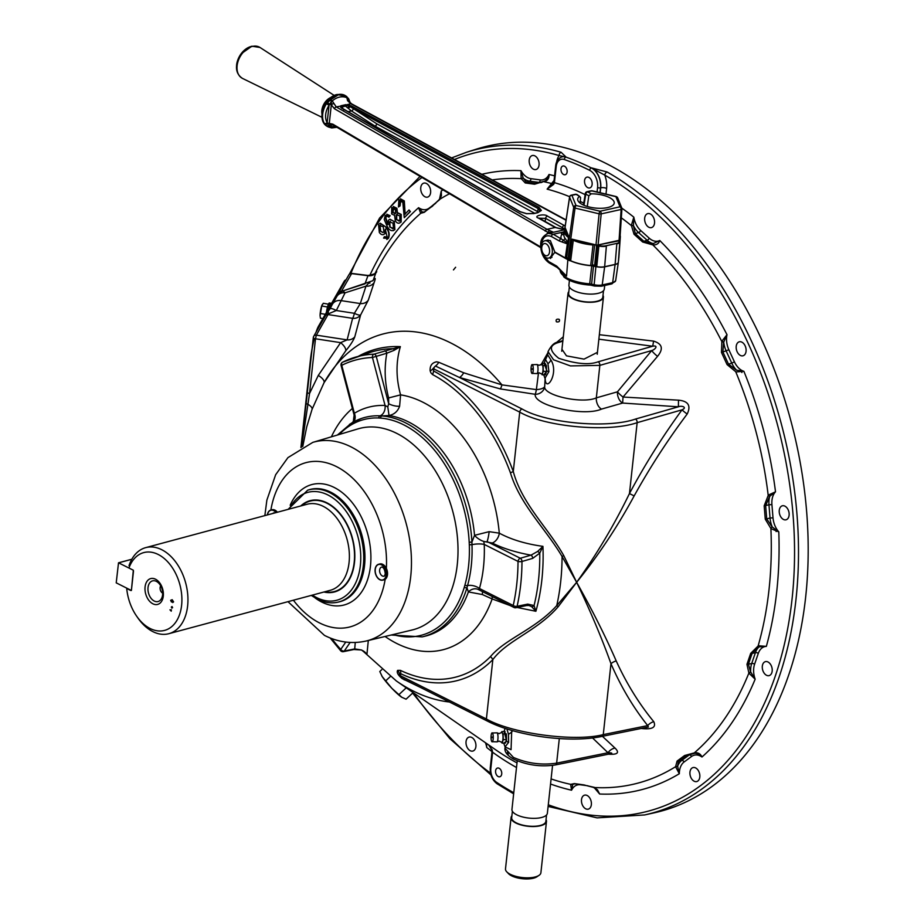 <?xml version="1.0" encoding="UTF-8"?>
<svg xmlns="http://www.w3.org/2000/svg" width="924" height="924" viewBox="0 0 924 924"><rect width="100%" height="100%" fill="white"/><g stroke="black" fill="none" stroke-linecap="round" stroke-linejoin="round"><path stroke-width="1.39" d="M168.861 633.691L330.295 590.297A44.56 29.406 -105 0 0 336.59 587.341A44.56 29.406 -105 0 0 348.533 546.096A44.56 29.406 -105 0 0 323.181 506.317A44.56 29.406 -105 0 0 314.091 503.649A44.56 29.406 -105 0 0 307.161 504.238L145.726 547.632A44.56 29.406 75 0 1 161.735 549.711A44.56 29.406 75 0 1 187.734 594.617A44.56 29.406 75 0 1 168.861 633.691A44.56 29.406 75 0 1 152.841 631.612A44.56 29.406 75 0 1 137.861 617.925L136.625 616.135A40.275 26.588 -105 0 0 150.162 628.516A40.275 26.588 -105 0 0 181.612 605.289A40.275 26.588 -105 0 0 158.212 554.481A40.275 26.588 -105 0 0 128.944 568.006L132.848 569.969A1.074 0.705 75 0 1 133.472 571.321L131.462 589.824A1.074 0.705 75 0 1 130.619 590.436L126.715 588.472A40.275 26.588 -105 0 0 136.625 616.135M154.239 601.027A10.695 7.057 -105 0 0 161.157 599.168A10.695 7.057 -105 0 0 156.375 581.369L156.375 581.369A10.695 7.057 -105 0 0 148.025 587.537A10.695 7.057 -105 0 0 154.239 601.027M152.853 603.788A13.375 8.824 -105 0 0 163.294 596.072A13.375 8.824 -105 0 0 155.521 579.209A13.375 8.824 -105 0 0 145.08 586.913A13.375 8.824 -105 0 0 152.853 603.788M129.025 565.65A44.56 29.406 75 0 1 145.726 547.632M324.694 591.799A46.835 30.908 -105 0 0 334.476 591.533A46.835 30.908 -105 0 0 354.308 550.461A46.835 30.908 -105 0 0 326.992 503.268A46.835 30.908 -105 0 0 310.164 501.085A46.835 30.908 -105 0 0 301.571 505.74M170.466 610.36L171.229 611.168L171.379 609.828L169.958 609.828L170.466 610.36M171.333 607.022L171.841 608.142L172.603 607.646L172.037 606.537L171.333 607.022M172.176 599.699L173.585 601.859L172.719 602.575L173.25 601.663L172.326 600.3L172.534 601.362L171.471 601.998L170.64 600.311L172.176 599.699M160.684 585.804A4.458 2.945 -105 0 0 162.67 593.162M312.139 348.394A26.738 4.054 99.8 0 0 310.383 360.314L300.958 447.47M314.333 338.45A26.738 4.054 99.8 0 0 310.429 360.325L300.912 447.493M345.842 280.007A26.738 4.054 99.8 0 0 343.924 281.774L318.503 326.218A26.738 4.054 99.8 0 0 316.054 332.236M343.924 281.774L318.549 326.23A26.738 4.054 99.8 0 0 316.158 332.051M345.911 280.018A26.738 4.054 99.8 0 0 343.971 281.774M498.198 776.553A4.505 2.98 -105 0 0 499.826 776.761A4.505 2.98 -105 0 0 501.732 772.811A4.505 2.98 -105 0 0 499.099 768.26A4.505 2.98 -105 0 0 497.482 768.052A4.505 2.98 -105 0 0 495.576 772.002A4.505 2.98 -105 0 0 498.198 776.553M399.93 674.913L400.485 675.49M453.465 269.912L455.624 267.279L453.465 269.912M597.089 191.973L597.574 187.503A13.617 8.986 -105 0 0 589.662 170.328A340.864 224.971 -105 0 0 564.345 159.529A11.481 7.577 -105 0 0 556.225 166.505L554.423 182.652L553.695 184.361L547.124 189.143L554.077 180.411M525.248 182.952A2.853 2.125 98.7 0 1 526.368 182.155L529.556 181.139A19.323 12.751 75 0 1 526.091 180.03A19.323 12.751 75 0 1 523.238 178.136L526.368 182.155L535.62 183.414L544.513 181.196L534.58 184.222L525.248 182.952L521.113 178.528L520.951 170.663L523.238 178.136A2.853 2.345 171.5 0 0 521.113 178.528M439.709 199.572L424.312 212.301L420.651 213.305L418.607 207.692L422.534 212.266A2.853 2.795 147.4 0 0 420.709 213.328A310.626 205.013 75 0 0 375.167 273.181M368.029 275.479L351.709 273.412L341.395 291.36L364.98 283.83A8.917 8.2 -158.1 0 0 365.049 283.841A8.917 6.018 72.3 0 1 364.98 283.83L368.029 275.479C373.55 274.486 376.264 273.342 376.16 272.049L373.342 279.926C375.525 277.246 375.791 278.112 374.151 282.525L368.272 300.219L360.614 314.945L354.77 336.879C353.361 340.609 350.335 345.264 345.692 350.854L324.024 382.744L312.069 409.309L306.722 426.9L302.772 446.465M559.205 319.45L558.962 319.254C556.56 318.884 555.682 319.692 556.34 321.668L556.583 321.864C559.078 322.21 559.956 321.402 559.205 319.45L559.54 320.004M697.863 753.776A305.186 201.42 -105 0 0 698.59 753.291M650.323 213.964A7.242 4.782 75 0 1 654.55 221.252A7.242 4.782 75 0 1 651.489 227.604A7.242 4.782 75 0 1 648.879 227.269A7.242 4.782 75 0 1 644.663 219.97A7.242 4.782 75 0 1 647.724 213.629A7.242 4.782 75 0 1 650.323 213.964M741.868 342.146A7.242 4.782 75 0 1 746.084 349.445A7.242 4.782 75 0 1 743.023 355.786A7.242 4.782 75 0 1 740.413 355.451A7.242 4.782 75 0 1 736.197 348.163A7.242 4.782 75 0 1 739.258 341.811A7.242 4.782 75 0 1 741.868 342.146M784.903 506.144A7.242 4.782 75 0 1 789.131 513.432A7.242 4.782 75 0 1 786.058 519.785A7.242 4.782 75 0 1 783.46 519.45A7.242 4.782 75 0 1 779.244 512.15A7.242 4.782 75 0 1 782.305 505.809A7.242 4.782 75 0 1 784.903 506.144M587.156 795.495A7.242 4.782 75 0 1 591.372 802.794A7.242 4.782 75 0 1 588.311 809.135A7.242 4.782 75 0 1 585.712 808.8A7.242 4.782 75 0 1 581.485 801.512A7.242 4.782 75 0 1 584.557 795.16A7.242 4.782 75 0 1 587.156 795.495M767.983 661.977A7.242 4.782 75 0 1 772.198 669.276A7.242 4.782 75 0 1 769.138 675.617A7.242 4.782 75 0 1 766.527 675.282A7.242 4.782 75 0 1 762.312 667.983A7.242 4.782 75 0 1 765.372 661.642A7.242 4.782 75 0 1 767.983 661.977M695.61 767.913A7.242 4.782 75 0 1 699.826 775.213A7.242 4.782 75 0 1 696.765 781.554A7.242 4.782 75 0 1 694.167 781.219A7.242 4.782 75 0 1 689.939 773.919A7.242 4.782 75 0 1 693.012 767.578A7.242 4.782 75 0 1 695.61 767.913M548.279 804.781A340.402 224.671 -105 0 0 792.838 591.233A340.402 224.671 -105 0 0 604.735 175.098L591.372 167.96A15.754 10.407 75 0 1 600.531 187.838L600.011 192.677M399.076 202.333A343.705 226.842 75 0 1 400.346 200.831M561.099 152.275L566.054 157.045L559.112 155.544A2.853 1.987 -73.7 0 1 561.099 152.275A343.254 226.542 75 0 0 466.516 152.275L475.779 149.33A343.705 226.842 75 0 1 605.982 163.409A343.705 226.842 75 0 1 806.895 514.922A343.705 226.842 75 0 1 654.123 812.854L644.629 814.945A343.254 226.542 75 0 0 797.712 524.982A343.254 226.542 75 0 0 607.103 171.991A2.853 1.79 -60.4 0 0 604.735 175.098A20.039 13.225 75 0 1 606.606 188.461L605.994 194.109M561.908 156.918A13.629 8.997 -105 0 0 561.827 156.941L561.908 156.918A13.629 8.997 -105 0 1 566.054 157.045L565.892 157.092A343 226.38 75 0 1 591.372 167.96A2.137 1.386 -63.3 0 0 589.662 170.328M587.779 187.653A5.567 3.673 -105 0 0 589.778 187.918A5.567 3.673 -105 0 0 592.145 183.033A5.567 3.673 -105 0 0 588.888 177.408A5.567 3.673 -105 0 0 586.89 177.154A5.567 3.673 -105 0 0 584.534 182.04A5.567 3.673 -105 0 0 587.779 187.653M563.605 174.509A4.505 2.98 -105 0 0 565.222 174.717A4.505 2.98 -105 0 0 567.14 170.755A4.505 2.98 -105 0 0 564.506 166.216A4.505 2.98 -105 0 0 562.889 166.008A4.505 2.98 -105 0 0 560.972 169.958A4.505 2.98 -105 0 0 563.605 174.509M723.596 342.377L722.891 351.963L728.459 364.056L736.382 370.143L743.878 371.309L736.001 371.945L727.084 364.61L721.471 352.425L721.852 341.21L727.015 334.707L723.596 342.377A2.853 0.716 -158.3 0 0 721.783 341.487A310.626 205.013 75 0 0 652.841 244.906L642.654 242.007L634.026 234.246L631.358 225.34L633.829 217.163L633.437 225.93A2.853 1.605 -173.4 0 0 631.369 225.583A310.626 205.013 75 0 0 621.332 217.821M430.931 372.915L430.157 370.871C429.787 365.777 431.935 362.751 436.602 361.815L438.784 362.277A8.917 5.694 -64.2 0 1 435.447 366.043A2.853 1.848 116.7 0 0 433.783 368.884A2.853 1.086 -173.8 0 1 433.16 368.422L433.564 370.963A164.715 108.709 75 0 1 513.282 471.506C521.956 503.984 548.244 528.031 563.767 555.636L576.645 582.305C596.511 554.689 614.125 525.098 629.463 493.555L634.141 495.934C617.405 526.888 598.232 555.671 576.645 582.305C592.319 610.163 605.509 636.37 616.216 660.937A8.917 5.775 -22.1 0 0 610.972 663.709C601.836 638.161 590.39 611.03 576.645 582.305L558.223 606.675C537.133 631.127 507.264 640.147 492.839 659.609A8.917 6.249 44.7 0 0 490.471 656.618C505.624 638.496 535.158 629.521 556.733 605.624L576.645 582.305L562.069 556.491C545.922 529.036 520.108 504.839 510.429 472.799A8.917 0.924 159.7 0 0 513.282 471.506L519.727 412.116L433.783 368.884L433.564 370.963A8.917 5.706 117.8 0 1 432.536 374.567L430.931 372.915M420.824 687.606L402.194 678.609C398.001 675.144 396.477 672.395 397.62 670.374L400.404 670.362A160.949 106.225 -105 0 0 490.471 656.618M368.306 640.494L366.943 654.284L363.213 650.831M354.123 415.142L354.366 413.282L341.764 365.303A2.853 2.125 63.6 0 1 342.573 362.196L342.573 362.196A2.853 2.125 63.6 0 1 342.792 362.104A174.082 114.888 75 0 1 353.603 357.727A174.082 114.888 75 0 1 373.989 354.158L400.369 346.639C395.853 361.885 395.922 377.962 400.577 394.86L388.634 397.944C384.719 382.767 384.13 367.856 386.844 353.211L372.453 357.496A171.229 113.017 -105 0 0 341.764 365.303L341.083 365.477L354.123 415.142L353.326 421.39L352.09 422.915M392.989 634.58A111.619 73.666 -105 0 0 464.31 587.19L464.934 585.031A111.631 73.677 -105 0 0 469.311 544.79L469.196 542.249L471.921 542.088L474.543 535.331L489.154 531.658L499.295 533.16C511.145 539.547 525.687 543.947 542.942 546.361L539.766 553.118L532.686 558.373L521.979 561.469A174.082 114.888 75 0 1 517.105 606.294L527.708 604.123L534.072 605.52L535.885 611.272L517.117 607.472M510.244 605.59L492.146 598.948A8.917 5.74 116.5 0 0 492.099 596.465M513.421 757.426C527.292 763.432 541.695 765.338 556.641 763.143A2.853 1.848 78.6 0 1 555.336 764.945C540.875 767.082 527.119 765.211 514.056 759.343C507.495 755.74 504.469 752.021 504.954 748.186L513.421 757.426M506.849 728.886L508.466 734.234L508.639 742.33L505.197 746.731M511.723 730.387L511.064 749.664L505.162 746.95M503.88 743.115L506.699 741.094L504.123 731.623M545.114 378.528L544.686 386.567A8.917 3.442 -1.3 0 1 540.979 388.9A8.917 3.442 -1.3 0 1 536.382 389.605A8.917 1.016 -82.4 0 1 535.227 394.305L500.288 388.912L459.401 377.466L435.447 366.043L433.16 368.422A8.917 3.788 168.7 0 1 430.157 370.871M543.97 363.328L545.553 359.598L547.955 363.686L548.914 371.61L545.218 377.835M545.553 359.598L547.689 354.828L550.912 359.933C559.413 373.654 545.31 393.728 545.183 378.205M543.889 374.821L546.916 370.882L544.132 363.328M339.489 293.035L338.08 294.075L328.205 311.342L328.47 313.802L336.313 310.522A8.917 2.125 -146.9 0 0 330.064 308.789L332.317 304.366A8.917 8.131 -150.2 0 1 340.644 300.554L360.302 303.569L365.973 286.151L345.056 292.827A8.917 8.131 -150.2 0 0 336.74 296.639C336.706 295.23 338.785 293.312 342.954 290.887L345.056 292.827L336.313 310.522L354.377 313.305A8.917 2.206 -148.5 0 0 357.23 314.553A8.917 2.206 -148.5 0 0 360.614 314.945A8.917 8.235 -163.1 0 1 352.61 318.341A8.917 1.756 98.7 0 0 352.725 318.168A8.917 1.756 98.7 0 0 354.377 313.305L360.302 303.569A8.917 8.235 -163.5 0 0 368.272 300.219M341.037 650.97A2.853 1.305 -41.9 0 1 340.69 650.773A2.853 1.305 -41.9 0 1 340.737 649.422A2.853 1.86 34.4 0 0 344.271 651.039L354.724 648.902L355.255 642.492M342.434 651.501A2.853 1.906 -101.6 0 0 343.382 651.663A2.853 1.906 -101.6 0 0 344.271 651.039L350.15 642.446M337.121 591.06A47.239 31.173 75 0 1 335.689 591.198M300.75 505.959A47.239 31.173 75 0 1 310.06 500.681A47.239 31.173 75 0 1 327.038 502.887A47.239 31.173 75 0 1 354.597 550.496A47.239 31.173 75 0 1 334.58 591.926A47.239 31.173 75 0 1 323.885 592.018M385.054 636.486A131.231 86.613 75 0 0 396.639 643.416A131.231 86.613 75 0 0 492.146 598.948L482.328 594.525L468.387 591.926L466.955 587.745A113.409 74.856 75 0 1 422.222 636.879L425.225 636.151A113.502 74.913 -105 0 0 468.387 591.926A8.917 7.542 132.3 0 1 478.574 589.628L479.452 588.507L513.224 605.497A2.853 1.34 12.7 0 0 517.105 606.294A2.853 1.86 -101.6 0 1 515.869 607.738L526.484 605.555A2.853 1.86 -101.6 0 0 527.708 604.123M471.69 737.421A7.242 4.782 75 0 1 475.918 744.709A7.242 4.782 75 0 1 472.845 751.062A7.242 4.782 75 0 1 470.247 750.727A7.242 4.782 75 0 1 466.031 743.427A7.242 4.782 75 0 1 469.092 737.086A7.242 4.782 75 0 1 471.69 737.421M426.414 183.472A7.242 4.782 75 0 1 430.63 190.76A7.242 4.782 75 0 1 427.569 197.112A7.242 4.782 75 0 1 424.971 196.766A7.242 4.782 75 0 1 420.743 189.478A7.242 4.782 75 0 1 423.804 183.125A7.242 4.782 75 0 1 426.414 183.472M534.869 155.879A7.242 4.782 75 0 1 539.085 163.178A7.242 4.782 75 0 1 536.024 169.519A7.242 4.782 75 0 1 533.425 169.184A7.242 4.782 75 0 1 529.198 161.896A7.242 4.782 75 0 1 532.27 155.544A7.242 4.782 75 0 1 534.869 155.879M393.89 221.668L394.502 229.695C392.019 231.658 389.605 230.596 387.248 226.507L384.245 219.508L385.227 215.292L389.801 215.835L388.9 217.232L387.56 216.239L386.093 216.782L385.562 218.307L387.803 224.578L388.542 220.201L389.824 219.288L394.282 221.564L394.883 229.591L393.174 230.723M390.02 219.242L394.282 221.564M387.56 216.239L386.093 216.782L385.943 218.203L388.184 224.474M389.709 227.061L393.555 228.297L392.954 223.077L389.339 221.968L389.709 227.061M387.953 216.135L386.486 216.678M404.758 214.391L409.043 209.933L410.037 211.665L404.262 217.671L402.795 202.125L399.699 201.293L399.676 206.017L398.463 206.976L398.868 199.78L403.927 201.016L404.758 214.391M409.147 210.129L410.418 211.561L404.539 217.383M380.33 231.115L382.94 232.559L383.887 231.843L383.252 226.68L379.614 225.664L380.33 231.115L383.125 232.502M380.653 224.994L379.995 225.56L380.711 231.012M380.307 223.238L386.128 227.142C389.166 230.838 389.94 234.546 388.473 238.288L386.809 239.478M385.735 227.246C388.773 230.942 389.558 234.65 388.08 238.392L383.587 238.103L384.384 236.671L387.156 237.006L385.273 229.256L384.684 233.633C383.01 235.401 381.231 235.008 379.325 232.444L378.54 224.463L380.111 223.285L386.128 227.142M353.28 422.072A8.917 6.572 -121.2 0 0 354.366 413.282A122.315 80.735 75 0 1 385.054 405.463L387.803 406.941L388.669 403.707A8.917 3.315 -165 0 0 399.618 406.214C397.759 411.365 394.225 414.472 389.027 415.534L381.866 415.939A113.409 74.856 75 0 1 405.417 422.776A113.409 74.856 75 0 1 471.921 542.088L471.991 544.686A8.917 2.206 177.9 0 1 484.245 544.421A122.315 80.735 75 0 1 479.452 588.507A8.917 4.458 -164.5 0 0 467.556 585.562L466.955 587.745A2.137 1.097 16.7 0 1 464.31 587.19M387.803 406.941L389.027 415.534A113.502 74.913 -105 0 1 474.543 535.331A8.917 3.373 -146.1 0 0 483.806 541.429L484.245 544.421L518.018 561.411A2.853 0.82 0.2 0 0 521.979 561.469A2.853 1.79 73.9 0 0 520.293 558.246L531.011 555.151C515.869 552.413 502.933 548.371 492.192 543.023L483.806 541.429M469.196 542.249A111.619 73.666 -105 0 0 403.73 424.832A111.619 73.666 -105 0 0 380.561 418.098L378.782 417.983A2.137 1.571 -87.5 0 1 380.018 415.835A8.917 6.549 -87.5 0 0 385.054 405.463L372.453 357.496A2.853 2.114 87.8 0 1 373.989 354.158A2.853 1.802 72.7 0 1 376.276 356.491L388.669 403.707L388.634 397.944M492.192 543.023A8.917 5.74 116.5 0 0 499.295 533.16A131.231 86.613 75 0 0 422.846 402.194A131.231 86.613 75 0 0 400.577 394.86L399.618 406.214M384.569 350.877A2.853 1.802 72.7 0 1 386.844 353.211L394.098 350.323L393.82 348.66A174.913 115.442 -105 0 0 370.616 352.287L342.573 362.196A2.853 2.853 0 0 0 341.083 365.477M358.755 356.075A176.449 116.459 75 0 1 400.369 346.639L394.098 350.323M489.154 531.658A8.917 1.213 -81.9 0 1 487.052 541.533L520.293 558.246A2.853 1.848 -63.3 0 0 518.018 561.411A171.229 113.017 -105 0 1 513.224 605.497A2.853 1.848 -63.3 0 0 514.01 607.484A2.853 2.853 0 0 0 515.869 607.738A2.853 1.86 -101.6 0 1 514.934 607.576A2.853 1.848 -63.3 0 1 514.01 607.484L478.713 589.731M482.328 594.525A8.917 1.063 100.3 0 0 482.49 591.626M311.376 500.75A47.239 31.173 75 0 1 312.682 500.161M378.782 417.983A111.631 73.677 -105 0 0 350.785 425.121L349.284 426.056A2.137 1.571 -123.1 0 1 349.78 424.174L349.78 424.174A2.137 1.571 -123.1 0 1 350.092 424.035M380.561 418.098A2.137 1.559 -85.5 0 1 381.866 415.939L380.018 415.835A113.421 74.856 75 0 0 361.365 418.491L351.339 423.192A2.137 1.582 -121.2 0 1 351.57 423.088A113.421 74.856 75 0 1 361.365 418.491M464.934 585.031A2.137 1.074 15.5 0 0 467.556 585.562A113.421 74.856 75 0 0 471.991 544.686L469.311 544.79M531.658 606.675A2.853 2.275 -43.8 0 0 534.072 605.52A174.913 115.442 -105 0 0 539.766 553.118A2.853 0.832 35.1 0 0 537.653 551.432L542.942 546.361A176.449 116.459 75 0 1 535.885 611.272L531.658 606.675L528.955 605.474L526.484 605.555M537.653 551.432L531.011 555.151A2.853 1.79 73.9 0 1 532.686 558.373M361.538 649.999L353.834 649.514A2.853 1.906 -101.6 0 0 354.724 648.902L361.538 649.999L366.943 654.284A176.449 116.459 75 0 1 364.345 651.616M336.74 296.639L332.317 304.366M374.151 282.525A8.917 8.212 -160.6 0 1 365.973 286.151C368.907 282.709 370.212 281.716 369.866 283.16M438.784 362.277L463.663 372.776L501.963 384.881A189.281 124.925 75 0 0 450.704 342.919A189.281 124.925 75 0 0 324.024 382.744A8.917 3.754 29 0 0 318.272 375.444L340.621 342.642L347.135 339.882L352.61 318.341L328.112 314.587A2.853 2.599 -150.2 0 0 325.444 315.8L325.779 315.096A2.853 2.345 -157.5 0 1 328.47 313.802L316.343 335.146A2.853 2.599 -150.2 0 0 313.686 336.371L313.686 336.371A2.853 2.599 -150.2 0 0 313.386 337.306A2.853 1.086 -173.8 0 0 313.328 337.479A2.853 1.086 -173.8 0 0 315.488 338.785L309.54 393.52A2.853 1.086 -173.8 0 1 307.38 392.215L307.38 392.215A2.853 1.086 -173.8 0 1 307.438 392.042L306.191 403.003A2.853 0.947 -173.3 0 0 306.133 403.153L301.108 447.378M345.692 350.854A8.917 3.754 39.4 0 0 340.621 342.642L315.488 338.785L316.343 335.146L347.135 339.882A8.917 8.247 11 0 0 354.77 336.879M373.077 280.399A8.917 7.889 35 0 0 373.342 279.926A8.917 8.2 -158.1 0 1 372.961 280.515M351.709 273.412A2.853 2.853 0 0 0 348.879 274.832L348.879 274.832A2.853 2.599 -150.2 0 1 351.547 273.608L368.306 275.722A8.917 8.2 -157.4 0 0 376.726 271.714M340.956 291.811L341.395 291.36A2.853 2.599 -150.2 0 0 338.727 292.585L348.879 274.832M339.362 293.058A2.853 2.749 -136.2 0 0 337.872 293.844L336.96 295.091A2.853 2.599 -150.2 0 1 338.08 294.075L337.976 294.964M330.064 308.789L328.205 311.342A2.853 2.599 -150.2 0 0 327.084 312.347L336.96 295.091M318.272 375.444L309.54 393.52L301.513 447.158M312.069 409.309A8.917 3.673 19.6 0 0 307.68 404.192A2.853 0.947 -173.3 0 1 306.133 403.153L313.328 337.479A2.853 2.853 0 0 1 313.686 336.371L325.444 315.8M599.353 334.696L653.545 341.106C662.3 343.774 663.64 348.856 657.553 356.329A8.917 2.056 40.4 0 1 651.697 350.566L599.849 365.373L570.454 365.916L553.557 359.783L548.036 351.651C551.258 345.368 554.666 342.203 558.246 342.157A2.853 1.906 -108.7 0 1 559.378 342.25C548.995 344.929 548.775 350.265 558.72 358.269C576.033 363.975 589.2 365.153 598.198 361.781A2.853 1.779 74.1 0 1 599.849 365.373L596.327 397.863A8.917 5.556 -105.9 0 0 601.501 409.101C584.014 416.978 533.367 405.671 535.227 394.305A8.917 8.05 -16.8 0 0 544.686 386.567C543.231 395.564 582.686 404.204 596.327 397.863L617.451 391.822L651.697 350.566C654.85 349.861 659.008 344.987 652.656 346.223L598.868 339.189M653.545 341.106A8.917 0.589 -83.6 0 1 652.656 346.223L598.198 361.781M657.553 356.329L623.03 397.043A8.917 1.825 38.9 0 1 617.451 391.822A8.917 5.556 74.1 0 0 622.637 403.06L623.03 397.043L678.505 400.173C688.288 401.085 691.175 405.717 687.179 414.033C667.717 439.963 650.034 467.267 634.141 495.934M687.179 414.033A8.917 1.282 -144.4 0 1 682.028 409.829C662.647 436.336 645.125 464.241 629.463 493.555L637.156 422.661C608.558 432.663 545.148 426.98 519.727 412.116A2.853 1.848 116.7 0 1 522.014 408.962C546.569 423.331 607.853 428.782 635.504 419.057A2.853 1.779 74.1 0 1 637.156 422.661L682.028 409.829C687.664 407.368 681.669 405.301 678.378 406.803L678.505 400.173M635.504 419.057L678.378 406.803L622.637 403.06L601.501 409.101M561.942 349.284L566.481 355.856L584.037 359.124L597.435 352.333M555.774 343.116L563.293 336.821M500.288 388.912A8.917 1.894 -79.8 0 0 501.963 384.881L536.382 389.605L538.507 372.869M541.88 363.328L547.932 352.668M463.663 372.776A8.917 4.678 -69.5 0 1 459.401 377.466L522.014 408.962M608.362 753.869C612.924 753.279 612.808 752.898 608.004 752.748L592.503 737.906M505.809 733.899A4.193 1.04 -89.9 0 0 504.643 733.899M400.45 675.756L486.394 718.988L492.839 659.609A164.715 108.709 75 0 1 400.681 673.677L400.45 675.756A2.853 1.848 116.7 0 0 401.235 677.754A2.853 1.848 116.7 0 0 401.57 677.858L400.45 676.449M487.179 720.986A2.853 1.848 116.7 0 1 486.394 718.988C511.838 733.633 574.947 742.064 603.268 734.603A2.853 1.848 78.6 0 1 601.963 736.405C570.039 743.335 516.262 736.116 487.179 720.986L401.235 677.754M601.963 736.405L648.371 727.015L647.724 725.606C633.194 707.391 620.951 686.751 610.972 663.709L603.268 734.603L647.724 725.606A8.917 6.329 -37.4 0 1 653.765 721.667C656.271 727.153 652.633 729.475 642.827 728.632L641.268 728.447M616.216 660.937C626.541 683.552 639.061 703.788 653.765 721.667M602.413 736.312L615.003 748.07A8.917 6.514 -47 0 0 608.004 752.748L556.641 763.143L559.309 738.599M615.003 748.07C619.773 752.714 617.659 754.758 608.662 754.203L608.662 754.146M403.557 678.921A8.917 5.66 -63.5 0 1 404.285 679.914M400.404 670.362A8.917 5.833 115.6 0 1 400.681 673.677L399.826 675.294A8.917 8.108 47.3 0 0 397.62 670.374M558.223 606.675A8.917 2.864 41.2 0 0 556.733 605.624A189.281 124.925 75 0 0 562.069 556.491A8.917 2.841 151.2 0 1 563.767 555.636M575.537 783.806A2.853 2.125 -81.5 0 1 574.959 783.818L572.776 784.372L571.575 790.205L570.628 784.372L574.347 783.598L583.679 784.869L594.167 787.583L599.63 794.016L597.458 789.801L594.167 787.583M574.081 783.725A19.323 12.751 75 0 0 572.788 784.418A2.853 2.795 -173.9 0 1 570.628 784.372M572.776 784.372A2.853 2.795 -175.6 0 1 570.674 784.337A310.626 205.013 75 0 1 551.097 778.92M594.051 787.26L593.889 787.491A310.626 205.013 75 0 0 675.594 766.689L677.084 761.076L684.615 755.509L694.629 752.794C698.059 752.402 700.508 753.799 701.974 756.999L696.708 753.441L694.351 752.841A310.626 205.013 75 0 0 748.879 673.053L746.962 664.298L750.681 653.384L758.385 645.737L766.354 646.384L758.997 646.858L758.142 645.899A310.626 205.013 75 0 0 770.893 528.516L765.268 519.173L764.171 505.844L768.341 495.091L775.513 491.811L769.553 496.454L768.191 495.345A310.626 205.013 75 0 0 735.747 371.794M594.34 787.352L584.291 785.088A2.853 1.998 -82.9 0 1 583.679 784.869M675.606 766.839L675.594 766.689A2.853 2.379 158.2 0 0 677.581 765.996L679.325 773.723L675.606 766.839A2.853 2.356 159 0 0 677.662 766.135A19.323 12.751 75 0 1 681.704 760.487L689.189 754.966A2.137 1.559 -126.4 0 1 691.568 756.479L684.083 762A17.186 11.342 -105 0 0 679.325 773.723A317.925 209.829 75 0 1 599.63 794.016A17.186 11.342 -105 0 0 593.635 787.502M694.767 753.303L685.92 755.693L678.435 761.214L677.581 765.996M690.447 753.903L694.686 753.337M748.983 673.261L748.879 673.053A2.853 1.629 143.8 0 0 750.519 671.736L755.162 679.175L748.983 673.261A2.853 1.594 144.2 0 0 750.681 671.921A19.323 12.751 75 0 1 751.72 663.467L755.416 652.644A2.137 1.143 -161.2 0 1 758.269 653.453L754.573 664.287A17.186 11.342 -105 0 0 755.162 679.175A317.925 209.829 75 0 1 701.974 756.999A17.186 11.342 -105 0 0 691.568 756.479M758.997 646.858L752.113 653.418L748.417 664.24L750.519 671.736M750.681 653.384A2.853 1.467 -159.7 0 0 752.113 653.418L755.416 652.644A19.323 12.751 75 0 1 759.274 646.719L758.385 645.737M771.09 528.724L770.893 528.516A2.853 0.739 128.8 0 0 772.037 526.842L778.793 531.878L771.09 528.724M769.553 496.454L765.649 505.647L766.724 518.872L772.037 526.842M764.171 505.844L768.964 504.793A19.323 12.751 75 0 1 769.761 496.223L768.341 495.091M422.534 212.266L424.763 211.769A2.853 2.137 52.9 0 0 424.312 212.301M424.185 212.185A19.323 12.751 75 0 1 422.511 212.208A2.853 2.784 145.7 0 0 420.651 213.305M439.674 199.272L441.429 195.738L441.256 190.956L439.466 199.48A310.626 205.013 75 0 1 449.514 193.751M523.238 178.309A2.853 2.356 172.3 0 0 521.171 178.678A310.626 205.013 75 0 0 492.215 179.926M540.863 182.663L544.444 181.208M544.513 181.196L546.049 180.215L548.995 174.486C549.295 177.986 547.851 180.399 544.652 181.728L544.386 181.832A310.626 205.013 75 0 1 552.078 183.657A4.274 1.444 42.1 0 0 553.083 183.807M544.79 181.069L544.652 181.728M554.677 180.769A2.137 0.82 -173.8 0 1 554.111 180.122L553.869 181.843A2.137 0.947 -169.4 0 0 554.423 182.652A313.432 206.861 75 0 1 585.123 194.641M600.161 192.712L600.704 187.791A15.766 10.407 -105 0 0 591.533 167.902L607.103 171.991M736.682 370.247A19.323 12.751 75 0 1 731.762 363.12L727.084 364.61M721.471 352.425A2.853 0.601 156.8 0 1 722.891 351.963L728.863 349.769L734.43 361.85L731.762 363.12L726.195 351.039A19.323 12.751 75 0 1 723.723 342.111A2.853 0.67 -158.5 0 0 721.852 341.21M653.118 244.929L653.106 243.636L659.759 240.494C658.812 243.578 656.594 245.056 653.118 244.929L653.418 243.624A19.323 12.751 75 0 1 650.461 242.596A19.323 12.751 75 0 1 647.123 240.275A2.137 1.132 132 0 0 649.202 238.173A17.186 11.342 -105 0 0 652.171 240.228A17.186 11.342 -105 0 0 659.759 240.494A317.925 209.829 75 0 1 727.015 334.707A17.186 11.342 -105 0 0 728.863 349.769M633.437 225.93L635.308 233.564L643.866 241.268L653.106 243.636M634.026 234.246A2.853 1.559 133.5 0 1 635.308 233.564L638.565 232.571A19.323 12.751 75 0 1 633.483 225.687A2.853 1.571 -173.8 0 0 631.358 225.34M556.225 166.505A2.137 0.82 -173.8 0 1 555.659 165.858C556.19 161.319 558.223 158.351 561.746 156.965A13.617 8.986 75 0 1 565.892 157.092A2.137 1.467 -70.7 0 0 564.345 159.529M569.634 196.697A306.133 202.044 -105 0 0 547.124 189.143L553.557 183.183A4.274 1.444 42.1 0 1 553.407 183.633L553.407 183.633A4.274 1.444 42.1 0 1 553.303 183.714M553.695 184.361A2.137 0.889 -151.6 0 1 553.326 183.379A2.137 0.889 -151.6 0 1 553.557 183.183L554.319 181.393M486.498 743.439L486.74 747.528L486.186 743.219M488.796 745.033L492.226 750.196L492.55 752.194A2.137 0.681 -178 0 1 491.961 751.697A2.137 0.681 -178 0 1 492.411 751.304L492.03 749.503M492.226 750.196A2.137 0.635 165.2 0 1 491.764 749.942L488.681 744.952M492.434 753.002L492.411 751.304M516.504 767.509A313.432 206.861 75 0 1 492.55 752.194L492.388 754.134A2.137 0.82 -173.8 0 1 491.822 753.487L491.961 751.697M384.592 236.891L386.521 237.572M385.654 229.152L385.077 233.529L383.483 234.615M393.347 206.479L396.893 208.281L397.412 212.589L401.247 214.437L401.143 221.979L399.387 223.088M394.675 215.419L391.614 213.952L391.764 207.473L396.5 208.385L397.031 212.693L400.854 214.541L400.75 222.083C399.006 223.908 397.181 223.516 395.287 220.894L394.606 215.442M400.496 198.822L404.308 200.912L405.139 214.287M400.716 200.739L400.057 205.913L398.787 206.722M386.821 214.229L390.194 215.731L389.096 216.932M393.566 208.385L393.023 212.566L395.818 213.282M392.631 212.67L395.426 213.386L395.437 209.598L392.665 208.905L393.023 212.566M394.663 213.906L395.426 213.386M396.361 219.681L399.873 220.628L399.815 215.777L396.281 214.853L396.361 219.681M390.402 221.31L389.72 221.864L390.101 226.958L392.885 228.829M397.389 214.206L396.673 214.749L396.743 219.577L399.145 221.159M116.216 582.848L118.515 562.808L133.333 570.212L131.393 590.482L116.216 582.848M511.873 815.904A17.81 6.791 6.2 0 0 511.064 817.613L505.497 868.883A17.81 6.791 6.2 0 0 506.768 871.84A17.81 6.791 6.2 0 0 510.279 874.289A17.81 6.791 6.2 0 0 539.027 875.351A17.81 6.791 6.2 0 0 540.898 872.73L546.477 821.459A17.81 6.791 6.2 0 0 546.049 819.611M511.064 817.613A17.81 6.791 6.2 0 0 515.846 823.007A17.81 6.791 6.2 0 0 534.95 826.495A17.81 6.791 6.2 0 0 546.477 821.459M512.381 811.26L511.688 817.671A17.186 6.549 6.2 0 0 516.297 822.88A17.186 6.549 6.2 0 0 534.73 826.252A17.186 6.549 6.2 0 0 545.853 821.39L546.546 814.968M517.232 760.787L511.954 809.412A17.81 6.791 6.2 0 0 516.735 814.818A17.81 6.791 6.2 0 0 535.839 818.306A17.81 6.791 6.2 0 0 547.366 813.259L552.564 765.407M568.826 291.649A17.81 6.791 6.2 0 0 568.017 293.347A17.81 6.791 6.2 0 0 572.799 298.741A17.81 6.791 6.2 0 0 591.903 302.24A17.81 6.791 6.2 0 0 603.43 297.193A17.81 6.791 6.2 0 0 603.002 295.357M569.334 286.994L568.641 293.416A17.186 6.549 6.2 0 0 573.25 298.625A17.186 6.549 6.2 0 0 591.683 301.998A17.186 6.549 6.2 0 0 602.806 297.124L603.499 290.702M569.427 280.353L568.907 285.158A17.81 6.791 6.2 0 0 573.688 290.552A17.81 6.791 6.2 0 0 592.792 294.051A17.81 6.791 6.2 0 0 604.319 289.004L604.7 285.47M539.027 875.351L536.913 876.772A15.673 5.971 -173.8 0 1 511.619 875.837A15.673 5.971 -173.8 0 1 508.523 873.688L506.768 871.84M565.095 229.314L565.257 227.951L569.126 237.549L567.983 237.168L565.292 229.302A27.755 10.58 6.2 0 0 568.329 236.821L569.126 237.549L568.283 243.382A2.68 0.832 179.8 0 1 567.96 243.636L567.648 243.312A2.68 1.247 167.4 0 0 568.121 242.816L568.283 244.352L567.324 243.867L565.303 257.958A2.137 1.478 119.5 0 0 565.28 258.235L554.839 252.044L565.303 257.958L566.62 257.438A2.137 0.762 8 0 0 567.07 257.854A2.137 0.762 8 0 0 567.96 258.2L570.674 260.73A28.875 11.007 6.2 0 0 590.702 265.523L593.462 265.026A2.137 0.624 103.4 0 0 593.451 265.096A2.137 0.624 103.4 0 0 593.462 266.1L594.663 266.389L595.518 265.431L596.015 265.95L594.663 266.389A2.137 0.624 103.4 0 1 594.652 265.384A2.137 0.624 103.4 0 1 594.652 265.315A2.137 0.739 5.8 0 0 595.518 265.431L597.401 246.442L596.534 246.627L599.745 245.957L599.318 245.183L599.999 245.796L598.821 246.512L596.742 266.632A8.905 3.396 6.2 0 0 604.654 266.713A2.137 1.317 77.5 0 1 604.643 266.851A8.905 3.396 -173.8 0 1 596.731 266.77L590.679 265.662A28.875 11.007 -173.8 0 1 570.662 260.868L569.531 260.603A28.863 11.007 -173.8 0 1 567.856 259.725L554.804 252.344L550.739 257.6M587.271 206.468L588.819 195.807L585.793 194.098A2.137 0.82 -170.7 0 1 585.319 193.463L583.437 205.047M580.099 203.107L580.572 197.632L579.625 196.385A18.376 7.011 6.2 0 0 577.685 199.087A18.376 7.011 6.2 0 0 587.768 206.606A18.376 7.011 6.2 0 0 607.507 207.6A18.376 7.011 6.2 0 0 614.229 203.049A18.376 7.011 6.2 0 0 591.175 193.832L588.819 195.807M546.904 233.807L548.175 232.467L334.465 108.766L331.716 105.29L331.277 101.617L329.048 105.324A15.685 10.857 119.5 0 0 327.165 122.649L329.048 105.324L326.519 103.673L330.526 99.804A2.137 0.832 38.9 0 1 332.236 100.912L331.277 101.617L330.526 99.804L338.369 94.791L346.419 96.281L348.498 98.81A17.822 12.335 -60.5 0 1 348.579 98.949M346.477 96.327L346.419 96.281A2.137 1.282 123.7 0 1 346.477 96.327A2.137 1.282 123.7 0 1 346.847 97.678C341.972 95.819 337.098 96.893 332.236 100.912L336.255 106.918L546.973 229.314L553.43 232.27L548.267 233.368L553.257 234.257L563.34 240.194A2.68 2.356 145.8 0 0 564.911 238.092L568.121 242.816M236.59 65.05A17.14 11.862 -60.5 0 1 238.242 58.836L238.242 58.836A17.14 11.862 -60.5 0 1 241.014 53.915L241.014 53.915A17.14 11.862 -60.5 0 1 251.524 46.373M564.61 230.249L569.6 197.147A2.137 1.94 158 0 1 571.91 195.322A2.137 1.317 -102.5 0 0 571.228 195.195L575.433 194.271A2.137 1.317 -102.5 0 1 576.102 194.387L579.625 196.385L576.946 194.49A2.137 1.478 119.5 0 0 576.102 194.387L571.91 195.322L576.01 205.486A2.137 0.624 103.4 0 0 575.051 208.073A2.137 0.762 -172 0 1 574.162 207.727A2.137 0.762 -172 0 1 573.7 207.311L569.6 197.147A2.137 0.843 -171.4 0 1 569.577 196.962A2.137 0.843 -171.4 0 1 569.715 196.731M541.372 210.453A1.074 0.993 -166.3 0 0 540.205 211.25L538.138 208.57A1.074 0.728 -61.6 0 1 539.038 207.426L541.372 210.453L537.756 212.716L533.968 213.56L526.588 213.721L519.865 211.665A1.074 0.751 -59.9 0 1 520.304 211.735L520.304 211.735A1.074 0.751 -59.9 0 1 520.547 212.035M537.26 212.693A2.137 1.455 118.6 0 0 537.641 211.619L538.657 212.301M567.706 259.459A2.137 2.079 127.7 0 1 566.62 257.438L573.7 207.311A2.137 1.94 158 0 1 576.01 205.486L600.057 211.226A2.137 1.317 77.5 0 1 601.201 213.883L598.094 244.964L618.225 241.002L619.658 241.545L618.225 241.002L619.658 241.545L618.225 241.002L619.068 240.332L621.136 209.471L601.201 213.883A2.137 0.739 -174.3 0 1 599.099 213.825L575.051 208.073L567.902 259.563M619.646 241.649L619.796 241.834A8.143 3.107 -173.8 0 1 616.828 243.867L615.107 264.403A2.137 1.317 77.5 0 1 615.095 264.541L604.643 266.851L602.205 284.95A2.137 1.317 77.5 0 1 601.339 286.209L611.78 283.899L615.661 280.653L618.341 262.381A8.905 3.396 -173.8 0 1 615.095 264.541L612.658 282.64A2.137 1.317 77.5 0 1 611.78 283.899M619.831 241.349L618.364 262.15A8.905 3.396 6.2 0 1 615.107 264.403L604.654 266.713L606.375 246.177A8.143 3.107 -173.8 0 1 599.907 246.234M621.875 209.067L619.819 239.628A2.137 0.785 -176.2 0 1 619.854 239.778A2.137 0.785 -176.2 0 1 619.068 240.321L598.094 244.964A2.137 0.739 -174.3 0 1 595.992 244.906L599.099 213.825A2.137 0.624 103.4 0 1 600.057 211.226L620.004 206.814A2.137 1.94 -22 0 1 621.898 208.778A2.137 0.785 -176.2 0 1 621.921 208.928A2.137 0.785 -176.2 0 1 621.136 209.471A2.137 1.317 77.5 0 0 620.004 206.814L615.892 196.662A2.137 0.624 -76.6 0 1 616.181 196.546A2.137 0.624 -76.6 0 1 616.366 196.72M599.999 245.796A7.785 2.968 6.2 0 0 606.19 245.738L616.631 243.428A7.785 2.968 6.2 0 0 619.484 241.487M534.661 213.271L374.971 126.091A2.137 1.455 118.6 0 0 376.796 123.816A2.137 1.398 -57.2 0 1 374.89 126.034L351.443 110.938L345.53 106.133L345.83 104.678L351.085 105.74L539.038 207.426M519.865 211.665L341.303 107.912L340.91 105.763L345.83 104.678M340.91 105.763A1.074 0.924 45.3 0 1 341.58 106.295L346.858 105.521L346.893 104.735L350.739 103.719L347.551 100.658L348.152 100.554L347.389 98.06L348.152 100.554L351.547 103.8A2.137 1.455 -61.6 0 0 350.739 103.719L566.066 220.247M374.971 126.091L373.423 126.438M347.655 107.623A2.137 0.705 129.3 0 0 349.156 106.168L346.858 105.521M345.53 106.133L342.423 106.814L342.816 108.697M373.331 126.38L374.89 126.034M348.279 108.212L350.288 106.687L376.796 123.816L537.641 211.619L538.138 208.57L352.391 108.027A1.074 0.728 -61.6 0 1 353.303 106.884M540.228 211.169L537.422 212.659A1.074 0.658 77.5 0 1 537.756 212.716M343.266 109.113L343.994 109.887L343.266 109.113M341.303 107.912L342.088 108.489L341.303 107.912M351.085 105.74L350.288 106.687L349.156 106.168L349.665 105.232M564.679 229.776L555.197 227.5L538.438 218.099C532.49 216.02 544.686 213.317 547.447 216.112L565.188 226.022M619.068 240.332A2.137 0.716 -176.6 0 0 619.842 239.847L619.842 239.847A2.137 0.716 -176.6 0 1 619.842 239.847L621.921 208.928A2.137 2.137 0 0 0 621.771 207.981L617.671 197.817A2.137 1.94 -22 0 0 615.892 196.662L591.845 190.91A2.137 1.317 -102.5 0 0 591.175 190.783L586.971 191.718A2.137 2.137 0 0 0 585.319 193.463M591.175 193.832L587.652 191.834L591.845 190.91A2.137 0.624 -76.6 0 1 592.134 190.794A2.137 0.624 -76.6 0 1 592.33 191.025M564.414 231.531L561.087 232.733L562.97 232.663L564.391 231.347M568.826 260.083L567.74 259.471L568.826 260.083L569.438 259.17L571.991 239.166L594.698 244.594L592.041 244.895A28.101 10.718 -173.8 0 1 574.023 240.587L571.991 239.166M554.839 252.044L550.357 240.621L546.881 240.321M567.324 243.867L567.244 243.844A2.137 1.559 -68.5 0 1 567.394 243.116A2.68 1.744 142 0 0 567.786 242.342L568.491 237.456M567.244 243.844L559.355 241.014L551.409 236.521C546.165 234.407 542.746 236.983 541.175 244.236L541.499 244.513M559.355 241.014A2.137 1.478 -60.5 0 1 561.214 238.75A30.908 11.793 -173.8 0 1 561.734 234.638L561.757 234.396A2.68 2.425 158 0 0 564.09 233.345M561.734 234.638A2.68 2.425 -147.8 0 0 563.998 233.945M562.473 242.203A2.137 1.605 -76.9 0 1 563.34 240.194L567.394 243.116M548.036 233.425L548.267 233.368C543.428 235.528 540.898 238.958 540.69 243.647A2.137 0.774 -172.2 0 0 541.175 244.236M565.985 258.662A2.137 1.421 124.5 0 0 566.62 257.888M540.725 247.609L333.391 125.19A2.137 1.502 -59.4 0 1 332.802 124.151L540.667 246.939M345.322 95.646A17.822 12.335 119.5 0 0 344.987 95.438A17.822 12.335 119.5 0 0 337.999 94.583A17.822 12.335 119.5 0 0 323.481 109.39A17.822 12.335 119.5 0 0 327.442 126.484L327.627 126.542A2.137 1.756 -54.6 0 0 329.464 126.438L336.105 126.796M348.464 100.959A2.137 1.444 -31.3 0 0 348.879 99.168L348.879 99.168A2.137 1.444 -31.3 0 0 348.498 98.81M348.394 101.039L348.152 100.277A2.137 1.548 -35.1 0 0 348.371 98.406A2.137 1.548 -35.1 0 0 348.013 98.071M327.223 102.668L331.289 105.036L329.291 123.4L332.802 124.151M324.89 124.116A2.137 1.398 142.5 0 0 327.419 123.423L328.632 125.895A2.137 0.612 -57.4 0 1 327.627 126.542L324.37 123.366A2.137 1.444 148.7 0 0 327.165 122.649L327.419 123.423A1.421 0.762 171.8 0 1 329.291 123.4M334.465 108.766A2.137 1.513 -59.8 0 1 336.255 106.918L340.54 106.145M331.289 105.036L331.439 104.562A2.137 0.912 -18 0 1 333.807 103.696M618.861 257.6A28.875 11.007 -173.8 0 1 618.837 257.819A28.875 11.007 -173.8 0 1 618.745 258.235M333.391 125.19L332.155 124.775L329.464 126.438M331.497 125.006A2.137 1.894 -121.5 0 1 329.348 123.839M549.919 257.773L550.577 258.489M591.73 265.939L589.57 285.066C578.482 284.165 569.946 281.508 563.986 277.096L560.129 270.004A28.182 10.742 6.2 0 0 589.835 283.83L594.144 284.707L595.876 266.77M542.989 254.597L548.683 261.561L556.641 266.054A2.137 1.478 119.5 0 0 557.241 267.486L566.551 276.08L567.856 259.725M556.641 266.054L566.551 276.08A28.24 10.765 -173.8 0 1 560.429 269.981M541.418 244.779L541.141 244.617A2.137 0.832 -176.2 0 1 540.667 244.052A2.137 0.832 -176.2 0 1 540.736 243.855M564.622 229.787L553.43 232.27L548.175 232.467A2.137 1.548 -70.2 0 1 549.768 230.63M347.551 100.658L346.847 97.678A2.137 0.705 -177.5 0 1 347.389 98.06L348.152 100.277A1.421 0.762 -8.2 0 0 348.036 100.37M564.749 228.933L545.587 218.376L539.293 218.214M618.549 260.337L619.831 241.476L618.595 260.014A2.137 0.797 3.9 0 1 618.618 260.164A2.137 0.797 3.9 0 1 618.549 260.337L618.422 260.984M616.631 243.428L606.19 245.738M596.015 265.95L596.742 266.632M598.821 246.512L597.401 246.442M574.289 240.182A27.755 10.58 6.2 0 0 592.088 244.444L574.023 240.587M618.757 258.131A28.875 11.007 6.2 0 0 618.884 257.369L620.316 237.029A28.101 10.718 -173.8 0 1 619.935 238.496M545.033 255.37A6.214 3.811 -102.5 0 0 549.561 251.871A6.214 3.811 -102.5 0 0 546.28 243.948A6.214 3.811 -102.5 0 0 541.753 247.447A6.214 3.811 -102.5 0 0 545.033 255.37M547.597 241.291A8.847 5.429 77.5 0 1 552.321 250.439A8.847 5.429 77.5 0 1 548.625 258.062A8.847 5.429 77.5 0 1 545.83 257.553A8.847 5.429 77.5 0 1 541.106 248.406A8.847 5.429 77.5 0 1 544.802 240.783A8.847 5.429 77.5 0 1 547.597 241.291M381.751 669.692L379.787 671.517L382.247 676.645A16.574 2.137 -132.9 0 1 381.785 675.894A16.574 2.137 -132.9 0 1 381.751 675.837L382.247 676.645A16.574 2.137 47.1 0 0 391.776 688.23A16.574 2.137 47.1 0 0 401.559 697.135A16.574 2.137 47.1 0 0 401.605 697.17L406.075 699.191L413.144 692.596M382.247 676.645L391.776 688.23L401.963 697.401M406.237 687.814L398.845 694.686M390.298 676.576L385.701 680.849M277.396 512.243A8.2 5.417 -105 0 0 271.979 509.748L270.778 510.071A8.2 5.417 -105 0 0 267.359 514.945M276.184 512.566A8.2 5.417 -105 0 0 270.778 510.071M382.825 580.133L384.026 579.81A8.2 5.417 -105 0 0 387.491 574.693A8.2 5.417 -105 0 0 385.389 566.735A8.2 5.417 -105 0 0 379.776 563.963L378.574 564.287A8.2 5.417 -105 0 0 375.121 569.403A8.2 5.417 -105 0 0 377.223 577.361A8.2 5.417 -105 0 0 382.825 580.133A8.2 5.417 -105 0 0 386.278 575.017A8.2 5.417 -105 0 0 384.176 567.059A8.2 5.417 -105 0 0 378.574 564.287M503.28 739.65L503.118 733.899L506.375 733.91L506.537 739.65L503.28 739.65L502.125 743.115L505.37 743.115L506.537 739.65M501.328 742.087L502.125 743.115M504.296 733.899L505.058 731.623L501.813 731.612L501.258 732.755M501.258 741.972A5.013 1.247 -89.9 0 0 501.374 742.145A5.013 1.247 -89.9 0 0 502.922 739.119A5.013 1.247 -89.9 0 0 502.263 732.755A5.013 1.247 -89.9 0 0 501.397 732.582L499.133 733.61L497.124 732.836L491.891 732.986A4.493 1.109 -89.9 0 0 491.048 736.994A4.493 1.109 -89.9 0 0 491.718 741.464A4.493 1.109 -89.9 0 0 491.868 741.683A4.493 1.109 -89.9 0 0 493.208 738.796A4.493 1.109 -89.9 0 0 492.608 733.217A4.493 1.109 -89.9 0 0 491.891 732.986M492.122 737.664L492.192 737.017L492.122 737.664M541.268 373.677A5.013 1.247 -89.9 0 0 541.383 373.85A5.013 1.247 -89.9 0 0 542.504 373.088A5.013 1.247 -89.9 0 0 543.012 368.48A5.013 1.247 -89.9 0 0 542.273 364.46A5.013 1.247 -89.9 0 0 541.406 364.287L539.142 365.315L537.133 364.541L531.901 364.703A4.493 1.109 -89.9 0 0 531.057 368.711A4.493 1.109 -89.9 0 0 531.727 373.181A4.493 1.109 -89.9 0 0 531.878 373.4A4.493 1.109 -89.9 0 0 533.217 370.501A4.493 1.109 -89.9 0 0 532.617 364.922A4.493 1.109 -89.9 0 0 531.901 364.703M532.212 368.722L532.132 369.381L532.212 368.722M546.546 371.367L543.289 371.356L542.134 374.821L545.379 374.832L546.546 371.367L546.384 365.615L545.068 363.328L541.822 363.328L541.037 365.061M543.289 371.356L543.127 365.604L541.822 363.328M546.384 365.615L543.127 365.604M331.185 304.042A8.917 1.351 99.8 0 0 330.78 303.222A8.917 1.351 99.8 0 0 330.145 303.811A8.917 1.351 99.8 0 0 328.563 308.639M330.78 303.222L329.383 302.98A8.917 1.351 99.8 0 0 328.759 303.569A8.917 1.351 99.8 0 0 326.38 312.439M328.459 304.181L323.284 303.28L321.725 306.006L322.245 304.597M322.869 318.584L320.409 318.156L320.085 315.754L321.725 306.006L327.523 306.999M325.317 314.31L320.293 313.444M321.979 305.128A6.618 1.005 99.8 0 0 321.945 305.232A6.618 1.005 99.8 0 0 320.743 309.679A6.618 1.005 99.8 0 0 320.085 315.754A6.618 1.005 99.8 0 0 320.097 316.02M583.749 203.141A306.133 202.044 -105 0 0 583.437 202.991A306.133 202.044 -105 0 0 580.237 201.42M449.434 701.997A189.281 124.925 75 0 1 412.913 690.84A189.281 124.925 75 0 1 396.327 680.942L495.495 749.676A306.133 202.044 -105 0 0 517.001 762.912M741.475 371.529A303.569 200.358 75 0 1 741.88 372.522M776.091 530.295A303.569 200.358 75 0 1 776.125 531.566M734.43 361.85A17.186 11.342 -105 0 0 742.203 370.639A17.186 11.342 -105 0 0 743.878 371.309A317.925 209.829 75 0 1 775.513 491.811A17.186 11.342 -105 0 0 771.921 504.596L773.007 517.821A17.186 11.342 -105 0 0 778.793 531.878A317.925 209.829 75 0 1 766.354 646.384A17.186 11.342 -105 0 0 758.269 653.453M481.808 174.301A317.925 209.829 75 0 1 520.951 170.663A17.186 11.342 -105 0 0 527.8 177.662A17.186 11.342 -105 0 0 530.884 178.655L540.147 179.914A17.186 11.342 -105 0 0 548.995 174.486A317.925 209.829 75 0 1 554.573 175.849M369.762 275.525A317.925 209.829 75 0 1 418.607 207.692A17.186 11.342 -105 0 0 420.235 208.674A17.186 11.342 -105 0 0 429.013 208.212L435.735 203.245M331.381 436.821A131.231 86.613 75 0 1 352.367 408.477M510.429 472.799A160.949 106.225 -105 0 0 432.536 374.567M512.104 731.531A8.917 3.119 -21 0 1 508.466 734.234M508.639 742.33A2.853 1.363 -171.9 0 1 506.699 741.094M547.955 363.686A8.917 5.255 153.7 0 0 550.912 359.933M546.916 370.882A2.853 0.797 4.4 0 0 548.914 371.61M412.173 629.983A104.158 68.746 -105 0 0 457.576 539.258A104.158 68.746 -105 0 0 396.743 433.379A104.158 68.746 -105 0 0 358.108 428.852L312.797 442.377A102.864 67.891 75 0 1 350.947 446.835A102.864 67.891 75 0 1 411.03 551.409A102.864 67.891 75 0 1 366.181 641.013L412.173 629.983M386.359 568.399A85.043 56.121 -105 0 0 336.498 466.62A85.043 56.121 -105 0 0 270.871 510.048M293.405 600.219A85.043 56.121 -105 0 0 319.519 622.926A85.043 56.121 -105 0 0 385.181 579.267M338.946 601.94A58.062 38.323 -105 0 0 364.749 551.605A58.062 38.323 -105 0 0 330.815 492.215A58.062 38.323 -105 0 0 308.812 489.836L307.634 490.217A58.004 38.288 75 0 1 329.602 492.596A58.004 38.288 75 0 1 363.513 551.917A58.004 38.288 75 0 1 337.734 602.205L338.946 601.94M290.182 505.255A62.335 41.141 75 0 1 334.234 487.479A62.335 41.141 75 0 1 370.455 566.135A62.335 41.141 75 0 1 321.783 602.067A62.335 41.141 75 0 1 315.096 597.932M312.404 595.114A55.867 36.879 -105 0 0 316.736 597.655A55.867 36.879 -105 0 0 360.36 565.442A55.867 36.879 -105 0 0 327.893 494.964A55.867 36.879 -105 0 0 289.27 509.055M331.681 638.542A171.229 113.017 -105 0 0 340.737 649.422L345.772 642.053M349.284 426.056A111.619 73.666 -105 0 0 339.212 434.488M350.785 425.121A2.137 1.582 -121.2 0 1 351.339 423.192L337.41 435.031M562.832 341.083L559.378 342.25M508.269 754.146L507.449 752.078M684.615 755.509A2.853 2.01 -125.6 0 0 685.92 755.693L689.189 754.966A19.323 12.751 75 0 1 691.718 753.661M677.084 761.076A2.853 2.137 -127.3 0 0 678.435 761.214L681.704 760.487A2.137 1.559 -126.4 0 1 684.083 762M587.849 785.781L580.422 784.776A17.186 11.342 -105 0 0 571.575 790.205A317.925 209.829 75 0 1 550.542 784.026M584.8 785.065A2.853 1.998 -82.9 0 1 584.291 785.088L574.959 783.818A2.853 2.125 -81.5 0 1 574.347 783.598M746.962 664.298A2.853 1.594 -162.7 0 0 748.417 664.24L751.72 663.467A2.137 1.143 -161.2 0 1 754.573 664.287M765.268 519.173A2.853 0.635 173.8 0 0 766.724 518.872L770.039 518.029L768.964 504.793L771.921 504.596M772.279 527.015A19.323 12.751 75 0 1 770.039 518.029L773.007 517.821M534.58 184.222A2.853 1.998 96.9 0 1 535.62 183.414L538.819 182.398L529.556 181.139A2.137 1.548 97.7 0 0 530.884 178.655M541.961 182.282A19.323 12.751 75 0 1 538.819 182.398A2.137 1.548 97.7 0 0 540.147 179.914M432.721 205.994A2.853 2.01 54.2 0 0 432.293 206.214L432.293 206.214A2.853 2.01 54.2 0 0 431.843 206.733M425.248 211.527A2.853 2.137 52.9 0 0 424.763 211.769L432.293 206.214L439.42 199.388M439.085 199.769A17.186 11.342 -105 0 0 441.256 190.956A317.925 209.829 75 0 1 443.012 189.917M600.704 187.791A4.274 1.629 -173.8 0 1 606.606 188.461M642.654 242.007A2.853 1.444 130.5 0 1 643.866 241.268L647.123 240.275L638.565 232.571A2.137 1.132 132 0 0 640.644 230.457L649.202 238.173M621.829 208.143A317.925 209.829 75 0 1 633.829 217.163A17.186 11.342 -105 0 0 640.644 230.457M597.574 187.503A2.137 0.82 6.2 0 0 600.531 187.838M556.675 161.896A17.902 11.816 75 0 1 559.112 155.544A340.402 224.671 -105 0 0 454.458 159.494M422.014 177.512A340.402 224.671 -105 0 0 350.889 273.435M413.398 692.781A340.402 224.671 -105 0 0 490.529 773.145M491.995 751.593A317.925 209.829 75 0 1 486.74 747.528A17.186 11.342 -105 0 0 485.47 742.734M492.388 754.134L490.84 768.387A2.137 0.82 -173.8 0 1 490.274 767.74L491.822 753.487M490.84 768.387A11.481 7.577 -105 0 0 496.673 782.385A2.137 1.294 123.4 0 0 497.054 783.76L513.652 793.843M496.673 782.385A340.864 224.971 -105 0 0 513.767 792.734M131.809 559.286L118.642 562.82M330.804 125.491A16.32 11.284 -60.5 0 1 328.101 124.994M593.462 265.026L594.652 265.315L596.534 246.627L595.992 244.906M348.579 99.226A17.822 12.335 119.5 0 0 346.835 96.847M331.254 97.297A12.301 8.512 119.5 0 0 321.956 113.756M340.656 107.311A12.301 8.512 119.5 0 0 340.875 105.798M260.014 47.482A17.787 12.301 119.5 0 0 252.61 46.362A17.787 12.301 119.5 0 0 238.022 61.469A17.787 12.301 119.5 0 0 242.527 78.425C236.336 74.347 234.904 67.822 238.242 58.836A24.602 24.602 0 0 1 241.014 53.915L251.871 46.2L260.014 47.482L334.315 95.484M537.144 212.855A1.074 0.658 77.5 0 1 537.422 212.659L533.633 213.502A1.074 0.658 -102.5 0 0 533.356 213.675M619.819 239.709L619.842 241.464M353.361 108.709A2.137 1.398 -57.2 0 1 351.443 110.938L348.036 111.689M533.968 213.56A1.074 0.658 -102.5 0 0 533.633 213.502L526.622 213.64L520.304 211.735L341.799 108.004M545.195 231.104A2.137 1.513 -59.8 0 1 546.973 229.314L555.197 227.5A2.137 1.478 119.3 0 1 556.029 227.604L564.841 229.753M556.029 227.604L539.281 218.203A2.137 1.478 119.3 0 0 538.438 218.099M567.983 237.168A28.101 10.718 -173.8 0 1 564.437 230.965A28.101 10.718 -173.8 0 1 564.911 229.556M564.934 229.452L563.917 234.488A28.24 10.765 6.2 0 0 564.911 238.092M565.061 229.244L565.257 227.951M586.971 191.718A2.137 1.317 -102.5 0 1 587.652 191.834A2.137 1.478 119.5 0 0 585.793 194.098L583.968 205.278M561.757 234.396L561.087 232.733L564.044 232.086M564.483 230.688L569.577 196.962A2.137 2.137 0 0 1 571.228 195.195A2.137 1.317 -102.5 0 0 570.628 195.657M568.283 244.352L566.412 257.357M564.229 231.832L553.257 234.257A2.137 1.478 -60.5 0 0 551.409 236.521M324.37 123.366A17.822 12.335 -60.5 0 1 326.519 103.673M345.668 95.83L337.318 94.456C324.024 96.685 315.916 120.628 327.442 126.484A17.822 12.335 119.5 0 0 327.835 126.692M593.474 266.251L591.614 284.095A2.137 0.624 103.4 0 0 591.88 285.412L594.409 286.024A2.137 0.624 103.4 0 1 594.144 284.707A8.212 3.13 6.2 0 0 602.205 284.95L612.658 282.64A8.212 3.13 6.2 0 0 615.661 280.653M548.683 261.561A2.137 1.478 119.5 0 0 549.295 262.982L549.295 262.982A2.137 1.478 119.5 0 0 550.127 263.086M541.141 244.617L541.118 246.639M562.346 227.766A2.137 1.478 -60.7 0 1 564.194 225.502L565.303 225.26M545.16 221.506L545.587 218.376A2.137 1.478 -60.7 0 1 547.447 216.112M591.88 285.412L589.512 284.904M573.307 240.182L570.674 260.73M590.702 265.523L593.023 244.895M594.698 244.594L592.388 264.922M619.346 242.712L619.415 241.765M620.143 235.481A28.101 10.718 -173.8 0 1 620.316 237.029L620.143 235.435M274.682 512.97L274.128 512.797A4.712 3.119 -105 0 0 272.811 513.478M276.045 512.601A8.016 5.29 -105 0 0 267.498 514.899M381.912 567.024A4.712 3.119 -105 0 0 379.637 570.016A4.712 3.119 -105 0 0 380.965 574.763A4.712 3.119 -105 0 0 384.349 576.091L385.262 573.954C384.869 569.889 383.749 567.579 381.912 567.024M375.248 569.461A8.016 5.29 -105 0 0 379.903 579.579A8.016 5.29 -105 0 0 386.151 574.959A8.016 5.29 -105 0 0 381.497 564.841A8.016 5.29 -105 0 0 375.248 569.461M501.374 742.145L499.122 741.106L497.1 741.868A4.632 1.143 -89.9 0 0 497.99 737.768A4.632 1.143 -89.9 0 0 497.32 733.102A4.632 1.143 -89.9 0 0 497.124 732.836M541.383 373.85L539.131 372.811L537.11 373.573A4.632 1.143 -89.9 0 0 537.999 369.473A4.632 1.143 -89.9 0 0 537.329 364.807A4.632 1.143 -89.9 0 0 537.133 364.541M314.125 500.023L310.164 501.085M338.427 590.471L334.476 591.533M361.942 650.161L396.327 680.942M505.185 728.343L503.961 731.623M543.739 374.821L544.837 377.985M330.122 637.941L340.69 650.773A2.853 2.853 0 0 0 343.382 651.663L353.834 649.514M312.797 442.377L287.942 457.623L275.652 474.728L266.874 500.103L264.853 515.615M287.988 601.674L324.44 635.377C338.126 642.284 352.032 644.155 366.181 641.013M307.634 490.217L288.126 509.355M311.261 595.414L317.325 599.145C324.232 602.587 331.023 603.615 337.734 602.205M365.892 653.129L364.68 651.894M391.164 635.019L422.222 636.879M342.966 290.887L372.869 280.7M338.727 292.585L337.872 293.844M327.084 312.347L325.779 315.096M306.733 426.865L306.583 427.454M547.689 354.828L548.036 351.64M562.889 340.586L558.246 342.157M611.861 753.499L555.336 764.945M503.73 743.115L504.827 746.28M505.105 746.823L504.954 748.186M694.525 753.222L696.708 753.441M546.049 180.215L544.71 181.081M548.105 806.421L597.066 817.867L644.629 814.945M554.111 180.122L555.659 165.858M552.125 185.054L553.326 183.379M554.261 182.548L553.303 183.737M466.516 152.275L451.57 157.935M420.074 176.368L379.602 218.029L349.353 274.22M412.612 693.104L449.78 738.588L490.979 774.936M490.274 767.74C489.893 774.601 492.157 779.937 497.054 783.76M131.843 559.228L118.515 562.808M561.734 351.212L568.017 293.347M573.758 240.459L573.85 239.605M597.227 354.25L603.43 297.193M619.842 239.847L619.877 241.418M566.112 219.912L351.547 103.8M565.153 229.302L565.257 228.655M592.134 190.794L616.181 196.546M328.159 126.888L331.658 127.951L336.937 127.281M350.392 103.003L348.371 98.406M321.979 117.313L242.527 78.425M618.734 258.512L618.837 257.819M540.667 244.052C540.575 252.541 543.451 258.859 549.295 262.982L557.241 267.486M594.409 286.024L601.339 286.209M619.877 241.476L618.618 260.164M619.265 242.793L619.323 241.961M548.625 258.062L551.975 257.322M544.802 240.783L548.175 240.032M497.1 741.868L491.868 741.683M537.11 373.573L531.878 373.4"/></g></svg>
